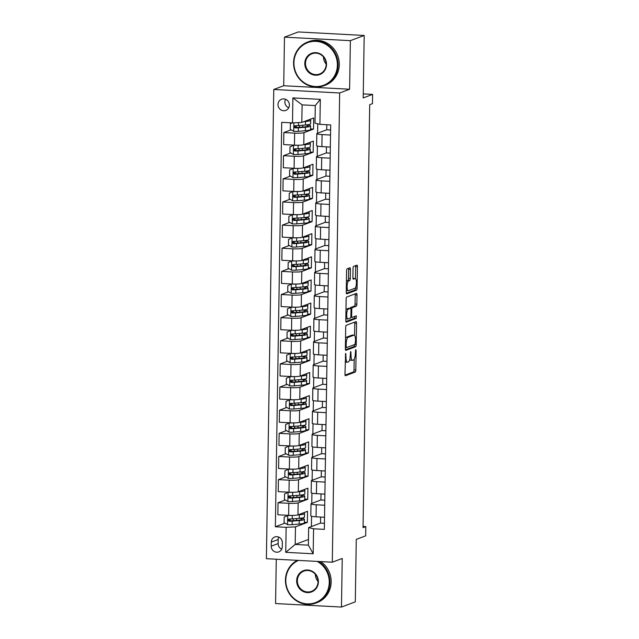 <?xml version="1.0" encoding="UTF-8"?>
<svg xmlns="http://www.w3.org/2000/svg" width="639" height="639" viewBox="0 0 639 639"><rect width="100%" height="100%" fill="white"/><g stroke="black" fill="none" stroke-linecap="round" stroke-linejoin="round"><path stroke-width="0.96" d="M345.667 353.391L344.964 374.111A1.829 0.535 93 0 0 345.411 375.732A1.829 0.535 93 0 0 345.475 375.724L355.244 372.05A1.829 0.535 93 0 0 355.811 370.029L356.115 350.723L355.755 349.597L355.316 353.503A5.855 1.709 93 0 1 353.487 359.973L352.672 360.276A5.855 1.709 93 0 1 352.456 360.316A5.855 1.709 93 0 1 351.035 355.116L350.707 351.49L350.268 355.404A5.855 1.709 93 0 1 348.447 361.874L347.632 362.177A5.855 1.709 93 0 1 347.408 362.209A5.855 1.709 93 0 1 345.987 357.017L345.667 353.391M277.989 104.524A5.967 5.663 -110.6 0 0 285.785 110.411A5.967 5.663 -110.6 0 0 289.387 105.131A5.967 5.663 -110.6 0 0 281.583 99.237A5.967 5.663 -110.6 0 0 277.989 104.524M285.545 99.293A5.967 5.663 -110.6 0 0 288.732 107.759M350.412 269.378A1.829 0.535 93 0 0 349.964 267.757A1.829 0.535 93 0 0 349.892 267.765L347.153 268.795A1.829 0.535 93 0 0 346.586 270.816L346.25 292.255A1.829 0.535 93 0 0 346.697 293.884A1.829 0.535 93 0 0 346.761 293.868L356.53 290.202A1.829 0.535 93 0 0 357.097 288.173L357.433 266.735A1.829 0.535 93 0 0 356.993 265.113A1.829 0.535 93 0 0 356.921 265.129L353.615 266.367A1.829 0.535 93 0 0 353.04 268.388L352.896 277.566A1.829 0.535 93 0 0 353.343 279.187A1.829 0.535 93 0 0 353.407 279.179L355.052 278.564A4.896 1.43 93 0 1 355.236 278.532A4.896 1.43 93 0 1 356.418 283.189A4.896 1.43 93 0 1 354.901 288.285L348.471 290.697A4.896 1.43 93 0 1 348.287 290.729A4.896 1.43 93 0 1 347.105 286.072A4.896 1.43 93 0 1 348.622 280.976L349.693 280.577A1.829 0.535 93 0 0 350.268 278.556L350.412 269.378L348.63 269.283A1.829 0.535 93 0 0 348.543 268.276M276.272 559.221L275.577 603.543L341.474 607.05L355.292 601.85L356.274 539.38L365.668 535.849L365.82 526.592L363.056 527.63L369.693 104.684L372.457 103.646L372.609 94.388L363.272 93.893M350.372 40.656L284.475 37.15L283.716 85.738L349.613 89.244L350.372 40.656L364.19 35.457L363.208 97.927L372.609 94.388M349.613 89.244L339.66 92.982L332.288 562.208L266.391 558.702L273.764 89.476L339.66 92.982M341.474 607.05L342.24 558.462L332.288 562.208M346.266 325.299A1.829 0.535 93 0 0 345.699 327.328L345.364 348.766A1.829 0.535 93 0 0 345.803 350.388A1.829 0.535 93 0 0 345.875 350.372L355.643 346.705A1.829 0.535 93 0 0 356.211 344.685L356.546 323.246A1.829 0.535 93 0 0 356.099 321.617A1.829 0.535 93 0 0 356.035 321.633L346.266 325.299M345.803 320.514L346.138 299.068A1.829 0.535 93 0 1 346.713 297.047L356.474 293.381A1.829 0.535 93 0 1 356.546 293.365A1.829 0.535 93 0 1 356.993 294.986L356.85 304.164A1.829 0.535 93 0 1 356.274 306.185L352.313 307.678A1.829 0.535 93 0 0 351.746 309.699L351.65 315.786A1.829 0.535 93 0 0 352.097 317.407A1.829 0.535 93 0 0 352.161 317.399L356.33 315.834L356.243 318.39L346.322 322.12A1.829 0.535 93 0 1 346.25 322.136A1.829 0.535 93 0 1 345.803 320.514M284.475 37.15L298.293 31.95L364.19 35.457M282.27 546.76L282.334 542.687A5.783 5.487 -110.6 0 0 274.778 536.984A5.783 5.487 -110.6 0 0 271.287 542.104L271.224 546.177A5.783 5.487 -110.6 0 0 278.78 551.88A5.783 5.487 -110.6 0 0 282.27 546.76M308.469 539.468L295.194 544.46L308.373 545.163L308.653 527.582L313.565 528.788L324.34 529.364L330.69 124.924L319.915 124.349L315.003 123.143L315.283 105.555L302.103 104.86L301.824 122.44L313.709 117.967L313.533 129.078L310.554 128.918M313.565 528.788L313.174 553.781L285.745 552.32L286.136 527.327L295.474 526.879L307.359 522.406L307.527 511.304L297.966 514.898A7.46 0.903 0.9 0 1 288.636 515.354L277.861 514.778L278.045 502.749L288.82 503.316A7.46 0.903 0.9 0 0 298.157 502.869L307.718 499.267L307.894 488.164L298.333 491.758A7.46 0.903 0.9 0 1 288.996 492.214L278.221 491.639L278.412 479.609L289.187 480.185A7.46 0.903 0.9 0 0 298.525 479.729L308.086 476.135L308.254 465.024L298.693 468.627A7.46 0.903 0.9 0 1 289.363 469.074L278.588 468.507L278.772 456.47L289.547 457.045A7.46 0.903 0.9 0 0 298.884 456.589L308.445 452.995L308.621 441.892L299.06 445.487A7.46 0.903 0.9 0 1 289.723 445.942L278.947 445.367L279.139 433.338L289.914 433.905A7.46 0.903 0.9 0 0 299.252 433.458L308.813 429.855L308.98 418.753L299.419 422.347A7.46 0.903 0.9 0 1 290.09 422.802L279.315 422.227L279.499 410.198L290.274 410.773A7.46 0.903 0.9 0 0 299.611 410.318L309.172 406.723L309.348 395.613L299.787 399.215A7.46 0.903 0.9 0 1 290.449 399.663L279.674 399.095L279.866 387.058L290.641 387.633A7.46 0.903 0.9 0 0 299.979 387.178L309.54 383.584L309.707 372.481L300.146 376.075A7.46 0.903 0.9 0 1 290.817 376.531L280.042 375.956L280.225 363.926L291.001 364.494A7.46 0.903 0.9 0 0 300.338 364.046L309.899 360.444L310.075 349.341L300.514 352.936A7.46 0.903 0.9 0 1 291.176 353.391L280.401 352.816L280.593 340.787L291.368 341.362A7.46 0.903 0.9 0 0 300.705 340.906L310.266 337.312L310.434 326.202L300.873 329.804A7.46 0.903 0.9 0 1 291.544 330.251L280.769 329.684L280.952 317.647L291.727 318.222A7.46 0.903 0.9 0 0 301.065 317.767L310.626 314.172L310.802 303.07L301.241 306.664A7.46 0.903 0.9 0 1 291.903 307.119L281.128 306.544L281.32 294.515L292.095 295.082A7.46 0.903 0.9 0 0 301.432 294.635L310.993 291.033L311.161 279.93L301.6 283.524A7.46 0.903 0.9 0 1 292.271 283.98L281.495 283.404L281.679 271.375L292.454 271.95A7.46 0.903 0.9 0 0 301.792 271.495L311.353 267.901L311.528 256.79L301.967 260.392A7.46 0.903 0.9 0 1 292.63 260.84L281.855 260.273L282.047 248.236L292.822 248.811A7.46 0.903 0.9 0 0 302.159 248.355L311.72 244.761L311.888 233.658L302.327 237.253A7.46 0.903 0.9 0 1 292.997 237.708L282.222 237.133L282.406 225.104L293.181 225.671A7.46 0.903 0.9 0 0 302.519 225.224L312.08 221.621L312.255 210.519L302.694 214.113A7.46 0.903 0.9 0 1 293.357 214.568L282.582 213.993L282.773 201.964L293.549 202.539A7.46 0.903 0.9 0 0 302.886 202.084L312.447 198.489L312.615 187.379L303.054 190.981A7.46 0.903 0.9 0 1 293.724 191.428L282.949 190.861L283.133 178.824L293.908 179.399A7.46 0.903 0.9 0 0 303.245 178.944L312.806 175.35L312.982 164.247L303.421 167.841A7.46 0.903 0.9 0 1 294.084 168.297L283.309 167.722L283.5 155.692L294.275 156.259A7.46 0.903 0.9 0 0 303.613 155.812L313.174 152.21L313.342 141.107L303.781 144.702A7.46 0.903 0.9 0 1 294.451 145.157L283.676 144.582L283.86 132.553L294.635 133.128A7.46 0.903 0.9 0 0 303.972 132.672L313.533 129.078M284.946 523.157L275.361 526.76L286.136 527.327M275.361 526.76L281.719 122.321L292.494 122.896L292.886 97.903L320.315 99.364L319.915 124.349M283.716 85.738L273.764 89.476M365.82 526.592L363.072 526.448M295.474 526.879L295.194 544.46L285.745 552.32M317.735 123.814L317.591 133.208M317.391 146.083L317.224 156.347M317.024 169.215L316.864 179.487M316.664 192.355L316.497 202.619M316.297 215.495L316.137 225.759M315.938 238.627L315.77 248.898M315.57 261.766L315.41 272.03M315.211 284.906L315.043 295.17M314.843 308.038L314.684 318.31M314.484 331.178L314.316 341.442M314.116 354.318L313.957 364.581M313.757 377.449L313.589 387.721M313.39 400.589L313.23 410.853M313.03 423.729L312.862 433.993M312.663 446.861L312.503 457.133M312.303 470L312.136 480.264M311.936 493.14L311.776 503.404M311.576 516.272L311.409 526.544M324.436 523.317L320.538 523.109L308.653 527.582M320.538 523.109L320.626 517.055M324.796 500.177L320.898 499.97L311.337 503.572A7.46 0.903 0.9 0 0 311.001 503.828A7.46 0.903 0.9 0 0 316.249 504.778L324.716 505.233M320.898 499.97L320.994 493.915M325.163 477.045L321.265 476.838L311.704 480.432A7.46 0.903 0.9 0 0 311.369 480.696A7.46 0.903 0.9 0 0 316.617 481.638L325.083 482.094M321.265 476.838L321.353 470.775M325.523 453.906L321.625 453.698L312.064 457.292A7.46 0.903 0.9 0 0 311.728 457.556A7.46 0.903 0.9 0 0 316.976 458.506L325.451 458.954M321.625 453.698L321.721 447.643M325.89 430.766L321.992 430.558L312.431 434.161A7.46 0.903 0.9 0 0 312.096 434.416A7.46 0.903 0.9 0 0 317.343 435.367L325.81 435.822M321.992 430.558L322.088 424.504M326.249 407.634L322.352 407.426L312.791 411.021A7.46 0.903 0.9 0 0 312.455 411.284A7.46 0.903 0.9 0 0 317.703 412.227L326.178 412.682M322.352 407.426L322.447 401.364M326.617 384.494L322.719 384.287L313.158 387.881A7.46 0.903 0.9 0 0 312.822 388.145A7.46 0.903 0.9 0 0 318.07 389.095L326.537 389.542M322.719 384.287L322.815 378.232M326.976 361.354L323.078 361.147L313.517 364.749A7.46 0.903 0.9 0 0 313.182 365.005A7.46 0.903 0.9 0 0 318.43 365.955L326.904 366.411M323.078 361.147L323.174 355.092M327.344 338.223L323.446 338.015L313.885 341.609A7.46 0.903 0.9 0 0 313.549 341.873A7.46 0.903 0.9 0 0 318.797 342.816L327.264 343.271M323.446 338.015L323.542 331.953M327.703 315.083L323.805 314.875L314.244 318.47A7.46 0.903 0.9 0 0 313.909 318.733A7.46 0.903 0.9 0 0 319.157 319.684L327.631 320.131M323.805 314.875L323.901 308.821M328.071 291.943L324.173 291.735L314.612 295.338A7.46 0.903 0.9 0 0 314.276 295.593A7.46 0.903 0.9 0 0 319.524 296.544L327.991 296.999M324.173 291.735L324.269 285.681M328.43 268.811L324.532 268.604L314.971 272.198A7.46 0.903 0.9 0 0 314.636 272.462A7.46 0.903 0.9 0 0 319.883 273.404L328.358 273.859M324.532 268.604L324.628 262.541M328.797 245.672L324.9 245.464L315.339 249.058A7.46 0.903 0.9 0 0 315.003 249.322A7.46 0.903 0.9 0 0 320.251 250.272L328.718 250.72M324.9 245.464L324.995 239.409M329.157 222.532L325.259 222.324L315.698 225.926A7.46 0.903 0.9 0 0 315.362 226.182A7.46 0.903 0.9 0 0 320.61 227.133L329.085 227.588M325.259 222.324L325.355 216.27M329.524 199.4L325.626 199.192L316.065 202.787A7.46 0.903 0.9 0 0 315.73 203.05A7.46 0.903 0.9 0 0 320.978 203.993L329.444 204.448M325.626 199.192L325.722 193.13M329.884 176.26L325.986 176.052L316.425 179.647A7.46 0.903 0.9 0 0 316.089 179.91A7.46 0.903 0.9 0 0 321.337 180.861L329.812 181.308M325.986 176.052L326.082 169.998M330.251 153.12L326.353 152.913L316.792 156.515A7.46 0.903 0.9 0 0 316.457 156.771A7.46 0.903 0.9 0 0 321.705 157.721L330.171 158.176M326.353 152.913L326.449 146.858M330.619 129.989L326.713 129.781L317.152 133.375A7.46 0.903 0.9 0 0 316.816 133.639A7.46 0.903 0.9 0 0 322.064 134.581L330.539 135.037M326.713 129.781L326.793 124.717M307.359 522.406L304.38 522.247M291.408 497.717L291.408 497.725A6.805 0.831 -179.1 0 1 290.457 497.286L290.481 495.88M285.306 500.017L278.045 502.749M291.775 474.585L291.767 474.585A6.805 0.831 -179.1 0 1 290.817 474.146L290.841 472.74M285.673 476.878L278.412 479.609M292.135 451.446L292.135 451.446A6.805 0.831 -179.1 0 1 291.184 451.006L291.208 449.6M286.032 453.746L278.772 456.47M292.502 428.306L292.494 428.314A6.805 0.831 -179.1 0 1 291.544 427.874L291.568 426.469M286.4 430.606L279.139 433.338M292.862 405.174L292.862 405.174A6.805 0.831 -179.1 0 1 291.911 404.735L291.935 403.329M286.759 407.466L279.499 410.198M293.229 382.034L293.221 382.034A6.805 0.831 -179.1 0 1 292.271 381.595L292.295 380.189M287.127 384.335L279.866 387.058M293.589 358.894L293.589 358.902A6.805 0.831 -179.1 0 1 292.638 358.463L292.662 357.057M287.486 361.195L280.225 363.926M293.956 335.763L293.948 335.763A6.805 0.831 -179.1 0 1 292.997 335.323L293.021 333.917M287.854 338.055L280.593 340.787M294.315 312.623L294.315 312.623A6.805 0.831 -179.1 0 1 293.365 312.183L293.389 310.778M288.213 314.923L280.952 317.647M288.58 291.783L281.32 294.515M295.042 266.351L295.042 266.351A6.805 0.831 -179.1 0 1 294.092 265.912L294.116 264.506M288.94 268.644L281.679 271.375M295.41 243.211L295.402 243.211A6.805 0.831 -179.1 0 1 294.451 242.772L294.475 241.366M289.307 245.512L282.047 248.236M295.769 220.072L295.769 220.08A6.805 0.831 -179.1 0 1 294.819 219.64L294.843 218.234M289.667 222.372L282.406 225.104M296.137 196.94L296.129 196.94A6.805 0.831 -179.1 0 1 295.178 196.5L295.202 195.095M290.034 199.232L282.773 201.964M296.496 173.8L296.496 173.8A6.805 0.831 -179.1 0 1 295.545 173.361L295.569 171.955M290.394 176.1L283.133 178.824M296.863 150.66L296.855 150.668A6.805 0.831 -179.1 0 1 295.905 150.229L295.929 148.823M290.761 152.961L283.5 155.692M297.223 127.528L297.223 127.528A6.805 0.831 -179.1 0 1 296.272 127.089L296.296 125.683M291.12 129.821L283.86 132.553M311.001 503.828L310.81 515.865A7.46 0.903 0.9 0 0 316.057 516.807L324.532 517.263M307.718 499.267L304.739 499.115M311.369 480.696L311.177 492.725A7.46 0.903 0.9 0 0 316.425 493.675L324.892 494.123M311.728 457.556L311.536 469.585A7.46 0.903 0.9 0 0 316.792 470.536L325.259 470.983M308.086 476.135L305.107 475.975M312.096 434.416L311.904 446.453A7.46 0.903 0.9 0 0 317.152 447.396L325.618 447.851M308.445 452.995L305.466 452.835M312.455 411.284L312.263 423.314A7.46 0.903 0.9 0 0 317.519 424.264L325.986 424.711M308.813 429.855L305.833 429.704M312.822 388.145L312.631 400.174A7.46 0.903 0.9 0 0 317.879 401.124L326.345 401.572M309.172 406.723L306.193 406.564M313.182 365.005L312.99 377.042A7.46 0.903 0.9 0 0 318.246 377.984L326.713 378.44M309.54 383.584L306.56 383.424M313.549 341.873L313.358 353.902A7.46 0.903 0.9 0 0 318.605 354.853L327.072 355.3M309.899 360.444L306.92 360.292M313.909 318.733L313.717 330.762A7.46 0.903 0.9 0 0 318.973 331.713L327.44 332.16M310.266 337.312L307.287 337.152M314.276 295.593L314.084 307.631A7.46 0.903 0.9 0 0 319.332 308.573L327.799 309.028M310.626 314.172L307.647 314.013M314.636 272.462L314.444 284.491A7.46 0.903 0.9 0 0 319.7 285.441L328.166 285.889M310.993 291.033L308.014 290.881M315.003 249.322L314.811 261.351A7.46 0.903 0.9 0 0 320.059 262.302L328.526 262.749M311.353 267.901L308.373 267.741M315.362 226.182L315.171 238.219A7.46 0.903 0.9 0 0 320.427 239.162L328.893 239.617M311.72 244.761L308.741 244.601M315.73 203.05L315.538 215.079A7.46 0.903 0.9 0 0 320.786 216.03L329.253 216.477M312.08 221.621L309.1 221.469M316.089 179.91L315.898 191.94A7.46 0.903 0.9 0 0 321.153 192.89L329.62 193.337M312.447 198.489L309.468 198.33M316.457 156.771L316.265 168.808A7.46 0.903 0.9 0 0 321.513 169.75L329.98 170.206M312.806 175.35L309.827 175.19M316.816 133.639L316.624 145.668A7.46 0.903 0.9 0 0 321.88 146.619L330.347 147.066M313.174 152.21L310.195 152.058M301.824 122.44L292.494 122.896M308.373 545.163L313.174 553.781M292.886 97.903L302.103 104.86M320.315 99.364L315.283 105.555M278.756 537.095A5.783 5.487 -110.6 0 0 278.197 539.5L278.133 543.573A5.783 5.487 -110.6 0 0 281.703 549.173M345.156 361.85A5.855 1.709 93 0 0 345.627 362.121L347.408 362.209M349.813 359.27A5.855 1.709 93 0 0 350.675 360.22L352.456 360.316M345.044 375.117L353.463 371.954A1.829 0.535 93 0 0 354.03 369.933L354.198 359.214M354.573 335.403L354.765 323.15A1.829 0.535 93 0 0 354.685 322.136M345.443 349.773L353.862 346.61A1.829 0.535 93 0 0 354.429 344.629M346.154 346.482L346.514 347.608L355.084 344.381L355.524 340.331A5.855 1.709 93 0 0 354.102 335.14A5.855 1.709 93 0 0 353.878 335.171L348.023 337.376A5.855 1.709 93 0 0 346.194 343.846L346.154 346.482L345.395 346.442M354.102 335.14L352.321 335.044A5.855 1.709 93 0 0 352.097 335.076L353.878 335.171M345.531 338.047A5.855 1.709 93 0 1 346.242 337.28L352.097 335.076M350.124 308.333A1.829 0.535 93 0 1 350.531 307.583L354.493 306.089A1.829 0.535 93 0 0 355.068 304.068L355.212 294.898A1.829 0.535 93 0 0 355.124 293.884M345.891 321.521L354.461 318.294L354.845 316.385M348.207 309.22A4.896 1.43 93 0 0 346.689 314.316A4.896 1.43 93 0 0 347.872 318.973A4.896 1.43 93 0 0 348.055 318.941L350.316 318.086A1.829 0.535 93 0 0 350.891 316.065L350.987 309.979A1.829 0.535 93 0 0 350.539 308.357A1.829 0.535 93 0 0 350.468 308.373L348.207 309.22L346.426 309.124A4.896 1.43 93 0 0 345.979 309.532M345.835 318.781A4.896 1.43 93 0 0 346.09 318.877L347.872 318.973M348.83 308.286A1.829 0.535 93 0 0 348.758 308.262A1.829 0.535 93 0 0 348.694 308.278L350.468 308.373M346.426 309.124L348.694 308.278M346.418 281.248A4.896 1.43 93 0 1 346.841 280.888L347.912 280.481A1.829 0.535 93 0 0 348.487 278.46L348.63 269.283M346.274 290.553A4.896 1.43 93 0 0 346.506 290.633L348.287 290.729M355.236 278.532L353.455 278.436A4.896 1.43 93 0 0 353.271 278.468L355.052 278.564M355.468 278.612L355.651 266.647A1.829 0.535 93 0 0 355.572 265.632M346.33 293.269L354.749 290.106A1.829 0.535 93 0 0 355.316 288.085L355.316 287.917M288.101 515.322L284.179 517.111L284.091 522.662L287.63 524.707A4.944 0.599 0.9 0 0 292.143 524.659L299.18 524.068A14.266 1.733 0.9 0 0 304.372 522.814L304.428 519.291A14.266 1.733 0.9 0 0 301.129 518.133M291.049 520.857A6.805 0.831 -179.1 0 1 290.09 520.418L290.114 519.012M287.774 515.449A4.944 0.599 0.9 0 0 291.911 515.433M297.87 514.93L299.324 514.81A14.266 1.733 0.9 0 0 304.515 513.556A14.266 1.733 0.9 0 0 303.389 512.861M299.292 514.403A11.845 1.438 0.9 0 0 302.087 513.516A11.845 1.438 0.9 0 0 302.031 513.373M304.515 513.556L304.46 517.071A14.266 1.733 -179.1 0 1 299.268 518.325L292.239 518.924A4.944 0.599 -179.1 0 1 289.124 519.012C287.646 519.715 287.638 520.45 289.084 521.232A4.944 0.599 0.9 0 0 292.199 521.144L299.236 520.545A14.266 1.733 0.9 0 0 304.428 519.291M299.411 518.317A11.845 1.438 -179.1 0 1 301.999 519.251A11.845 1.438 -179.1 0 1 297.694 520.298L289.882 520.929L288.7 519.691M289.124 519.012L288.676 519.084M288.469 492.19L284.547 493.971L284.459 499.522L287.989 501.567A4.944 0.599 0.9 0 0 292.51 501.519L299.539 500.928A14.266 1.733 0.9 0 0 304.731 499.674L304.787 496.16A14.266 1.733 0.9 0 0 301.496 494.993M288.133 492.31A4.944 0.599 0.9 0 0 292.279 492.294M298.237 491.798L299.683 491.671A14.266 1.733 0.9 0 0 304.875 490.417A14.266 1.733 0.9 0 0 303.757 489.722M299.659 491.263A11.845 1.438 0.9 0 0 302.455 490.377A11.845 1.438 0.9 0 0 302.399 490.233M304.875 490.417L304.827 493.931A14.266 1.733 -179.1 0 1 299.627 495.193L292.598 495.784A4.944 0.599 -179.1 0 1 289.483 495.872C288.013 496.575 287.997 497.318 289.451 498.093A4.944 0.599 0.9 0 0 292.566 498.005L299.595 497.414A14.266 1.733 0.9 0 0 304.787 496.16M299.771 495.177A11.845 1.438 -179.1 0 1 302.367 496.12A11.845 1.438 -179.1 0 1 298.054 497.158L290.242 497.797L289.068 496.559M289.483 495.872L289.036 495.952M288.828 469.05L284.906 470.839L284.818 476.39L288.357 478.427A4.944 0.599 0.9 0 0 292.87 478.387L299.907 477.788A14.266 1.733 0.9 0 0 305.099 476.534L305.154 473.02A14.266 1.733 0.9 0 0 301.856 471.854M288.501 469.178A4.944 0.599 0.9 0 0 292.638 469.162M298.597 468.659L300.05 468.539A14.266 1.733 0.9 0 0 305.242 467.285A14.266 1.733 0.9 0 0 304.116 466.582M300.018 468.123A11.845 1.438 0.9 0 0 302.814 467.245A11.845 1.438 0.9 0 0 302.758 467.093M305.242 467.285L305.186 470.799A14.266 1.733 -179.1 0 1 299.995 472.053L292.966 472.644A4.944 0.599 -179.1 0 1 289.85 472.74C288.373 473.435 288.365 474.178 289.81 474.961A4.944 0.599 0.9 0 0 292.926 474.865L299.963 474.274A14.266 1.733 0.9 0 0 305.154 473.02M300.138 472.037A11.845 1.438 -179.1 0 1 302.726 472.98A11.845 1.438 -179.1 0 1 298.421 474.018L290.609 474.657L289.427 473.419M289.85 472.74L289.403 472.812M289.195 445.91L285.274 447.699L285.186 453.251L288.716 455.295A4.944 0.599 0.9 0 0 293.237 455.248L300.266 454.656A14.266 1.733 0.9 0 0 305.458 453.402L305.514 449.88A14.266 1.733 0.9 0 0 302.223 448.722M288.86 446.038A4.944 0.599 0.9 0 0 293.005 446.022M298.964 445.519L300.41 445.399A14.266 1.733 0.9 0 0 305.61 444.145A14.266 1.733 0.9 0 0 304.483 443.45M300.386 444.992A11.845 1.438 0.9 0 0 303.182 444.105A11.845 1.438 0.9 0 0 303.126 443.961M305.61 444.145L305.554 447.659A14.266 1.733 -179.1 0 1 300.354 448.913L293.325 449.513A4.944 0.599 -179.1 0 1 290.21 449.6C288.74 450.303 288.724 451.038 290.178 451.821A4.944 0.599 0.9 0 0 293.293 451.733L300.322 451.134A14.266 1.733 0.9 0 0 305.514 449.88M300.506 448.905A11.845 1.438 -179.1 0 1 303.094 449.84A11.845 1.438 -179.1 0 1 298.78 450.886L290.969 451.517L289.794 450.279M290.21 449.6L289.763 449.672M289.555 422.778L285.633 424.56L285.545 430.111L289.084 432.156A4.944 0.599 0.9 0 0 293.597 432.108L300.634 431.517A14.266 1.733 0.9 0 0 305.825 430.263L305.881 426.748A14.266 1.733 0.9 0 0 302.582 425.582M289.227 422.898A4.944 0.599 0.9 0 0 293.365 422.882M299.324 422.387L300.777 422.259A14.266 1.733 0.9 0 0 305.969 421.005A14.266 1.733 0.9 0 0 304.843 420.31M300.745 421.852A11.845 1.438 0.9 0 0 303.549 420.965A11.845 1.438 0.9 0 0 303.485 420.821M305.969 421.005L305.913 424.52A14.266 1.733 -179.1 0 1 300.721 425.782L293.692 426.373A4.944 0.599 -179.1 0 1 290.577 426.461C289.1 427.164 289.092 427.906 290.537 428.681A4.944 0.599 0.9 0 0 293.652 428.593L300.689 428.002A14.266 1.733 0.9 0 0 305.881 426.748M300.865 425.766A11.845 1.438 -179.1 0 1 303.453 426.708A11.845 1.438 -179.1 0 1 299.148 427.747L291.336 428.386L290.154 427.148M290.577 426.461L290.13 426.54M298.509 560.411A22.756 21.582 -110.6 0 0 285.801 580.132A22.756 21.582 -110.6 0 0 307.175 603.871A22.756 21.582 -110.6 0 0 329.261 582.448A22.756 21.582 -110.6 0 0 317.192 561.401M318.669 561.481A23.316 22.109 69.4 0 1 329.964 582.417A23.316 22.109 69.4 0 1 315.906 603.048A23.316 22.109 69.4 0 1 285.433 580.044A23.316 22.109 69.4 0 1 297.367 560.347M296.664 580.715A11.374 10.791 69.4 0 1 307.71 570.004A11.374 10.791 69.4 0 1 318.398 581.873A11.374 10.791 69.4 0 1 307.351 592.585A11.374 10.791 69.4 0 1 296.664 580.715M318.03 581.778A10.815 10.264 -110.6 0 0 303.892 571.106A10.815 10.264 -110.6 0 0 297.367 580.683A10.815 10.264 -110.6 0 0 311.505 591.355A10.815 10.264 -110.6 0 0 318.03 581.778M320.754 561.593A23.316 22.109 69.4 0 1 331.178 581.953A23.316 22.109 69.4 0 1 317.12 602.593L315.906 603.048M318.03 581.434A10.815 10.264 69.4 0 1 315.331 574.261M293.932 62.79A22.756 21.582 -110.6 0 0 315.307 86.529A22.756 21.582 -110.6 0 0 337.384 65.098A22.756 21.582 -110.6 0 0 316.009 41.367A22.756 21.582 -110.6 0 0 293.932 62.79M338.087 65.066A23.316 22.109 69.4 0 1 324.029 85.706A23.316 22.109 69.4 0 1 293.565 62.702A23.316 22.109 69.4 0 1 307.615 42.062A23.316 22.109 69.4 0 1 338.087 65.066M304.795 63.365A11.374 10.791 69.4 0 1 315.834 52.654A11.374 10.791 69.4 0 1 326.521 64.523A11.374 10.791 69.4 0 1 315.482 75.234A11.374 10.791 69.4 0 1 304.795 63.365M326.154 64.435A10.815 10.264 -110.6 0 0 312.016 53.756A10.815 10.264 -110.6 0 0 305.498 63.333A10.815 10.264 -110.6 0 0 319.636 74.004A10.815 10.264 -110.6 0 0 326.154 64.435M307.615 42.062L308.829 41.607A23.316 22.109 69.4 0 1 339.301 64.611A23.316 22.109 69.4 0 1 325.251 85.243L324.029 85.706M326.154 64.092A10.815 10.264 69.4 0 1 323.454 56.919M289.922 399.639L286 401.428L285.913 406.979L289.443 409.016A4.944 0.599 0.9 0 0 293.964 408.976L300.993 408.377A14.266 1.733 0.9 0 0 306.185 407.123L306.241 403.608A14.266 1.733 0.9 0 0 302.95 402.442M289.587 399.766A4.944 0.599 0.9 0 0 293.732 399.75M299.691 399.247L301.137 399.127A14.266 1.733 0.9 0 0 306.337 397.873A14.266 1.733 0.9 0 0 305.21 397.17M301.113 398.712A11.845 1.438 0.9 0 0 303.908 397.833A11.845 1.438 0.9 0 0 303.852 397.682M306.337 397.873L306.281 401.388A14.266 1.733 -179.1 0 1 301.081 402.642L294.052 403.233A4.944 0.599 -179.1 0 1 290.937 403.329C289.467 404.024 289.451 404.767 290.905 405.549A4.944 0.599 0.9 0 0 294.02 405.453L301.049 404.862A14.266 1.733 0.9 0 0 306.241 403.608M301.233 402.626A11.845 1.438 -179.1 0 1 303.821 403.568A11.845 1.438 -179.1 0 1 299.507 404.607L291.696 405.246L290.521 404.008M290.937 403.329L290.489 403.401M290.29 376.499L286.36 378.288L286.272 383.839L289.81 385.884A4.944 0.599 0.9 0 0 294.323 385.836L301.36 385.245A14.266 1.733 0.9 0 0 306.552 383.991L306.608 380.469A14.266 1.733 0.9 0 0 303.309 379.31M289.954 376.627A4.944 0.599 0.9 0 0 294.092 376.611M300.05 376.107L301.504 375.988A14.266 1.733 0.9 0 0 306.696 374.734A14.266 1.733 0.9 0 0 305.57 374.039M301.472 375.58A11.845 1.438 0.9 0 0 304.276 374.694A11.845 1.438 0.9 0 0 304.212 374.55M306.696 374.734L306.64 378.248A14.266 1.733 -179.1 0 1 301.448 379.502L294.419 380.101A4.944 0.599 -179.1 0 1 291.304 380.189C289.826 380.892 289.818 381.627 291.264 382.41A4.944 0.599 0.9 0 0 294.379 382.322L301.416 381.723A14.266 1.733 0.9 0 0 306.608 380.469M301.592 379.494A11.845 1.438 -179.1 0 1 304.18 380.429A11.845 1.438 -179.1 0 1 299.875 381.475L292.063 382.106L290.881 380.868M291.304 380.189L290.857 380.261M290.649 353.367L286.727 355.148L286.639 360.7L290.17 362.744A4.944 0.599 0.9 0 0 294.691 362.696L301.72 362.105A14.266 1.733 0.9 0 0 306.912 360.851L306.968 357.337A14.266 1.733 0.9 0 0 303.677 356.171M290.314 353.487A4.944 0.599 0.9 0 0 294.459 353.471M300.418 352.976L301.864 352.848A14.266 1.733 0.9 0 0 307.063 351.594A14.266 1.733 0.9 0 0 305.937 350.899M301.84 352.44A11.845 1.438 0.9 0 0 304.635 351.554A11.845 1.438 0.9 0 0 304.579 351.41M307.063 351.594L307.008 355.108A14.266 1.733 -179.1 0 1 301.808 356.37L294.779 356.961A4.944 0.599 -179.1 0 1 291.664 357.049C290.194 357.752 290.178 358.495 291.632 359.27A4.944 0.599 0.9 0 0 294.747 359.182L301.776 358.591A14.266 1.733 0.9 0 0 306.968 357.337M301.959 356.354A11.845 1.438 -179.1 0 1 304.547 357.297A11.845 1.438 -179.1 0 1 300.234 358.335L292.422 358.974L291.248 357.736M291.664 357.049L291.216 357.129M291.017 330.227L287.087 332.016L286.999 337.568L290.537 339.605A4.944 0.599 0.9 0 0 295.05 339.565L302.087 338.966A14.266 1.733 0.9 0 0 307.279 337.712L307.335 334.197A14.266 1.733 0.9 0 0 304.036 333.031M290.681 330.355A4.944 0.599 0.9 0 0 294.819 330.339M300.777 329.836L302.231 329.716A14.266 1.733 0.9 0 0 307.423 328.462A14.266 1.733 0.9 0 0 306.297 327.759M302.199 329.301A11.845 1.438 0.9 0 0 305.003 328.422A11.845 1.438 0.9 0 0 304.939 328.27M307.423 328.462L307.367 331.976A14.266 1.733 -179.1 0 1 302.175 333.231L295.146 333.822A4.944 0.599 -179.1 0 1 292.031 333.917C290.553 334.612 290.545 335.355 291.991 336.138A4.944 0.599 0.9 0 0 295.106 336.042L302.143 335.451A14.266 1.733 0.9 0 0 307.335 334.197M302.319 333.215A11.845 1.438 -179.1 0 1 304.907 334.157A11.845 1.438 -179.1 0 1 300.602 335.195L292.79 335.834L291.608 334.596M292.031 333.917L291.584 333.989M291.376 307.087L287.454 308.877L287.366 314.428L290.897 316.473A4.944 0.599 0.9 0 0 295.418 316.425L302.447 315.834A14.266 1.733 0.9 0 0 307.639 314.58L307.694 311.057A14.266 1.733 0.9 0 0 304.404 309.899M291.041 307.215A4.944 0.599 0.9 0 0 295.186 307.199M301.145 306.696L302.59 306.576A14.266 1.733 0.9 0 0 307.79 305.322A14.266 1.733 0.9 0 0 306.664 304.627M302.567 306.169A11.845 1.438 0.9 0 0 305.362 305.282A11.845 1.438 0.9 0 0 305.306 305.138M307.79 305.322L307.734 308.837A14.266 1.733 -179.1 0 1 302.535 310.091L295.506 310.69A4.944 0.599 -179.1 0 1 292.39 310.778C290.921 311.481 290.905 312.215 292.358 312.998A4.944 0.599 0.9 0 0 295.474 312.91L302.503 312.311A14.266 1.733 0.9 0 0 307.694 311.057M302.686 310.083A11.845 1.438 -179.1 0 1 305.274 311.017A11.845 1.438 -179.1 0 1 300.961 312.064L293.149 312.695L291.975 311.457M292.39 310.778L291.943 310.85M291.743 283.956L287.814 285.737L287.726 291.288L291.264 293.333A4.944 0.599 0.9 0 0 295.777 293.285L302.814 292.694A14.266 1.733 0.9 0 0 308.006 291.44L308.062 287.925A14.266 1.733 0.9 0 0 304.763 286.759M294.683 289.491A6.805 0.831 -179.1 0 1 293.724 289.052L293.748 287.646M291.408 284.075A4.944 0.599 0.9 0 0 295.545 284.059M301.504 283.564L302.958 283.436A14.266 1.733 0.9 0 0 308.15 282.182A14.266 1.733 0.9 0 0 307.024 281.487M302.926 283.029A11.845 1.438 0.9 0 0 305.73 282.142A11.845 1.438 0.9 0 0 305.666 281.999M308.15 282.182L308.094 285.697A14.266 1.733 -179.1 0 1 302.902 286.959L295.873 287.55A4.944 0.599 -179.1 0 1 292.758 287.638C291.28 288.341 291.272 289.084 292.718 289.858A4.944 0.599 0.9 0 0 295.833 289.771L302.87 289.179A14.266 1.733 0.9 0 0 308.062 287.925M303.046 286.943A11.845 1.438 -179.1 0 1 305.634 287.885A11.845 1.438 -179.1 0 1 301.328 288.924L293.517 289.563L292.335 288.325M292.758 287.638L292.311 287.718M292.103 260.816L288.181 262.605L288.093 268.156L291.624 270.193A4.944 0.599 0.9 0 0 296.145 270.153L303.174 269.554A14.266 1.733 0.9 0 0 308.365 268.3L308.421 264.786A14.266 1.733 0.9 0 0 305.13 263.619M291.767 260.944A4.944 0.599 0.9 0 0 295.913 260.928M301.872 260.424L303.317 260.305A14.266 1.733 0.9 0 0 308.517 259.051A14.266 1.733 0.9 0 0 307.391 258.348M303.293 259.889A11.845 1.438 0.9 0 0 306.089 259.011A11.845 1.438 0.9 0 0 306.033 258.859M308.517 259.051L308.461 262.565A14.266 1.733 -179.1 0 1 303.261 263.819L296.232 264.41A4.944 0.599 -179.1 0 1 293.117 264.506C291.648 265.201 291.632 265.944 293.085 266.727A4.944 0.599 0.9 0 0 296.2 266.631L303.229 266.04A14.266 1.733 0.9 0 0 308.421 264.786M303.413 263.803A11.845 1.438 -179.1 0 1 306.001 264.746A11.845 1.438 -179.1 0 1 301.688 265.784L293.876 266.423L292.702 265.185M293.117 264.506L292.67 264.578M292.47 237.676L288.54 239.465L288.453 245.017L291.991 247.061A4.944 0.599 0.9 0 0 296.504 247.013L303.541 246.422A14.266 1.733 0.9 0 0 308.733 245.168L308.789 241.646A14.266 1.733 0.9 0 0 305.49 240.488M292.135 237.804A4.944 0.599 0.9 0 0 296.272 237.788M302.231 237.285L303.685 237.165A14.266 1.733 0.9 0 0 308.877 235.911A14.266 1.733 0.9 0 0 307.75 235.216M303.653 236.757A11.845 1.438 0.9 0 0 306.456 235.871A11.845 1.438 0.9 0 0 306.393 235.727M308.877 235.911L308.821 239.425A14.266 1.733 -179.1 0 1 303.629 240.679L296.6 241.278A4.944 0.599 -179.1 0 1 293.485 241.366C292.007 242.069 291.999 242.804 293.445 243.587A4.944 0.599 0.9 0 0 296.56 243.499L303.597 242.9A14.266 1.733 0.9 0 0 308.789 241.646M303.773 240.671A11.845 1.438 -179.1 0 1 306.361 241.606A11.845 1.438 -179.1 0 1 302.055 242.652L294.244 243.283L293.061 242.045M293.485 241.366L293.037 241.438M292.83 214.544L288.908 216.325L288.82 221.877L292.35 223.922A4.944 0.599 0.9 0 0 296.871 223.874L303.9 223.283A14.266 1.733 0.9 0 0 309.092 222.029L309.148 218.514A14.266 1.733 0.9 0 0 305.857 217.348M292.494 214.664A4.944 0.599 0.9 0 0 296.64 214.648M302.598 214.153L304.044 214.025A14.266 1.733 0.9 0 0 309.244 212.771A14.266 1.733 0.9 0 0 308.118 212.076M304.02 213.618A11.845 1.438 0.9 0 0 306.816 212.731A11.845 1.438 0.9 0 0 306.76 212.587M309.244 212.771L309.188 216.286A14.266 1.733 -179.1 0 1 303.996 217.548L296.959 218.139A4.944 0.599 -179.1 0 1 293.844 218.226C292.374 218.929 292.358 219.672 293.812 220.447A4.944 0.599 0.9 0 0 296.927 220.359L303.956 219.768A14.266 1.733 0.9 0 0 309.148 218.514M304.14 217.532A11.845 1.438 -179.1 0 1 306.728 218.474A11.845 1.438 -179.1 0 1 302.415 219.512L294.603 220.151L293.429 218.913M293.844 218.226L293.397 218.306M293.197 191.404L289.267 193.194L289.179 198.745L292.718 200.782A4.944 0.599 0.9 0 0 297.231 200.742L304.268 200.143A14.266 1.733 0.9 0 0 309.46 198.889L309.516 195.374A14.266 1.733 0.9 0 0 306.217 194.208M292.862 191.532A4.944 0.599 0.9 0 0 296.999 191.516M302.958 191.013L304.412 190.893A14.266 1.733 0.9 0 0 309.603 189.639A14.266 1.733 0.9 0 0 308.477 188.936M304.38 190.478A11.845 1.438 0.9 0 0 307.183 189.599A11.845 1.438 0.9 0 0 307.119 189.448M309.603 189.639L309.548 193.154A14.266 1.733 -179.1 0 1 304.356 194.408L297.327 194.999A4.944 0.599 -179.1 0 1 294.212 195.095C292.734 195.79 292.726 196.532 294.172 197.315A4.944 0.599 0.9 0 0 297.287 197.219L304.324 196.628A14.266 1.733 0.9 0 0 309.516 195.374M304.499 194.392A11.845 1.438 -179.1 0 1 307.087 195.334A11.845 1.438 -179.1 0 1 302.782 196.373L294.97 197.012L293.788 195.774M294.212 195.095L293.764 195.167M293.557 168.265L289.635 170.054L289.547 175.605L293.077 177.65A4.944 0.599 0.9 0 0 297.598 177.602L304.627 177.011A14.266 1.733 0.9 0 0 309.819 175.757L309.875 172.234A14.266 1.733 0.9 0 0 306.584 171.076M293.221 168.392A4.944 0.599 0.9 0 0 297.367 168.376M303.325 167.873L304.771 167.753A14.266 1.733 0.9 0 0 309.971 166.499A14.266 1.733 0.9 0 0 308.845 165.805M304.747 167.346A11.845 1.438 0.9 0 0 307.543 166.459A11.845 1.438 0.9 0 0 307.487 166.316M309.971 166.499L309.915 170.014A14.266 1.733 -179.1 0 1 304.723 171.268L297.686 171.867A4.944 0.599 -179.1 0 1 294.571 171.955C293.101 172.658 293.085 173.393 294.539 174.175A4.944 0.599 0.9 0 0 297.654 174.088L304.683 173.488A14.266 1.733 0.9 0 0 309.875 172.234M304.867 171.26A11.845 1.438 -179.1 0 1 307.455 172.195A11.845 1.438 -179.1 0 1 303.142 173.241L295.33 173.872L294.156 172.634M294.571 171.955L294.124 172.027M293.924 145.133L289.994 146.914L289.906 152.465L293.445 154.51A4.944 0.599 0.9 0 0 297.958 154.462L304.995 153.871A14.266 1.733 0.9 0 0 310.187 152.617L310.242 149.103A14.266 1.733 0.9 0 0 306.944 147.936M293.589 145.253A4.944 0.599 0.9 0 0 297.726 145.237M303.685 144.741L305.138 144.614A14.266 1.733 0.9 0 0 310.33 143.36A14.266 1.733 0.9 0 0 309.204 142.665M305.107 144.206A11.845 1.438 0.9 0 0 307.91 143.32A11.845 1.438 0.9 0 0 307.846 143.176M310.33 143.36L310.274 146.874A14.266 1.733 -179.1 0 1 305.083 148.136L298.054 148.727A4.944 0.599 -179.1 0 1 294.938 148.815C293.461 149.518 293.453 150.261 294.898 151.036A4.944 0.599 0.9 0 0 298.014 150.948L305.051 150.357A14.266 1.733 0.9 0 0 310.242 149.103M305.226 148.12A11.845 1.438 -179.1 0 1 307.814 149.063A11.845 1.438 -179.1 0 1 303.509 150.101L295.697 150.74L294.515 149.502M294.938 148.815L294.491 148.895M292.295 122.88L290.362 123.782L290.274 129.334L293.804 131.37A4.944 0.599 0.9 0 0 298.325 131.33L305.354 130.731A14.266 1.733 0.9 0 0 310.546 129.477L310.602 125.963A14.266 1.733 0.9 0 0 307.311 124.797M304.06 121.602L305.498 121.482A14.266 1.733 0.9 0 0 310.698 120.228A14.266 1.733 0.9 0 0 309.572 119.525M305.474 121.067A11.845 1.438 0.9 0 0 308.27 120.188A11.845 1.438 0.9 0 0 308.214 120.036M310.698 120.228L310.642 123.742A14.266 1.733 -179.1 0 1 305.45 124.996L298.413 125.587A4.944 0.599 -179.1 0 1 295.298 125.683C293.828 126.378 293.812 127.121 295.266 127.904A4.944 0.599 0.9 0 0 298.381 127.808L305.41 127.217A14.266 1.733 0.9 0 0 310.602 125.963M305.594 124.98A11.845 1.438 -179.1 0 1 308.182 125.923A11.845 1.438 -179.1 0 1 303.868 126.961L296.057 127.6L294.883 126.362M295.298 125.683L294.851 125.755M303.972 132.672L303.781 144.702M303.613 155.812L303.421 167.841M303.245 178.944L303.054 190.981M302.886 202.084L302.694 214.113M302.519 225.224L302.327 237.253M302.159 248.355L301.967 260.392M301.792 271.495L301.6 283.524M301.432 294.635L301.241 306.664M301.065 317.767L300.873 329.804M300.705 340.906L300.514 352.936M300.338 364.046L300.146 376.075M299.979 387.178L299.787 399.215M299.611 410.318L299.419 422.347M299.252 433.458L299.06 445.487M298.884 456.589L298.693 468.627M298.525 479.729L298.333 491.758M298.157 502.869L297.966 514.898M316.249 504.778L316.057 516.807M288.82 503.316L288.636 515.354M289.187 480.185L288.996 492.214M316.617 481.638L316.425 493.675M289.547 457.045L289.363 469.074M316.976 458.506L316.792 470.536M289.914 433.905L289.723 445.942M317.343 435.367L317.152 447.396M290.274 410.773L290.09 422.802M317.703 412.227L317.519 424.264M290.641 387.633L290.449 399.663M318.07 389.095L317.879 401.124M291.001 364.494L290.817 376.531M318.43 365.955L318.246 377.984M291.368 341.362L291.176 353.391M318.797 342.816L318.605 354.853M291.727 318.222L291.544 330.251M319.157 319.684L318.973 331.713M292.095 295.082L291.903 307.119M319.524 296.544L319.332 308.573M292.454 271.95L292.271 283.98M319.883 273.404L319.7 285.441M292.822 248.811L292.63 260.84M320.251 250.272L320.059 262.302M293.181 225.671L292.997 237.708M320.61 227.133L320.427 239.162M293.549 202.539L293.357 214.568M320.978 203.993L320.786 216.03M293.908 179.399L293.724 191.428M321.337 180.861L321.153 192.89M294.275 156.259L294.084 168.297M321.705 157.721L321.513 169.75M294.635 133.128L294.451 145.157M322.064 134.581L321.88 146.619M278.133 543.573L271.224 546.177M278.197 539.5L271.287 542.104M345.228 356.977L345.987 357.017M350.332 352.584L351.067 352.616M350.276 355.076L351.035 355.116M355.372 350.683L356.115 350.723M354.03 369.933L355.811 370.029M353.463 371.954L355.244 372.05M345.284 354.477L346.026 354.517M354.765 323.15L356.546 323.246M354.525 344.589L356.211 344.685M353.862 346.61L355.643 346.705M345.379 347.544L346.418 347.6M346.242 337.28L348.023 337.376M345.435 343.806L346.194 343.846M355.212 294.898L356.993 294.986M355.068 304.068L356.85 304.164M354.493 306.089L356.274 306.185M350.531 307.583L352.313 307.678M350.979 309.659L351.746 309.699M350.891 315.746L351.65 315.786M350.739 317.319L352.025 317.391M354.461 318.294L356.243 318.39M348.487 278.46L350.268 278.556M347.912 280.481L349.693 280.577M346.841 280.888L348.622 280.976M355.651 266.647L357.433 266.735M355.316 288.085L357.097 288.173M354.749 290.106L356.53 290.202M287.686 515.489L287.534 524.651M299.236 520.545L299.18 524.068M296.536 520.394L296.568 518.556M293.221 520.673L293.245 518.836M299.324 514.81L299.268 518.325M292.199 521.144L292.143 524.659M292.287 515.433L292.239 518.924M289.882 520.929L289.084 521.232M288.045 492.349L287.901 501.519M299.595 497.414L299.539 500.928M296.903 497.254L296.927 495.417M293.581 497.541L293.613 495.696M299.683 491.671L299.627 495.193M292.566 498.005L292.51 501.519M292.654 492.294L292.598 495.784M290.242 497.797L289.451 498.093M288.413 469.218L288.261 478.379M299.963 474.274L299.907 477.788M297.263 474.122L297.295 472.277M293.948 474.402L293.972 472.564M300.05 468.539L299.995 472.053M292.926 474.865L292.87 478.387M293.013 469.154L292.966 472.644M290.609 474.657L289.81 474.961M288.772 446.078L288.628 455.24M300.322 451.134L300.266 454.656M297.63 450.982L297.654 449.145M294.307 451.262L294.339 449.425M300.41 445.399L300.354 448.913M293.293 451.733L293.237 455.248M293.381 446.022L293.325 449.513M290.969 451.517L290.178 451.821M289.14 422.938L288.996 432.108M300.689 428.002L300.634 431.517M297.99 427.842L298.022 426.005M294.675 428.13L294.699 426.285M300.777 422.259L300.721 425.782M293.652 428.593L293.597 432.108M293.74 422.882L293.692 426.373M291.336 428.386L290.537 428.681M289.499 399.806L289.355 408.968M301.049 404.862L300.993 408.377M298.357 404.711L298.381 402.866M295.034 404.99L295.066 403.153M301.137 399.127L301.081 402.642M294.02 405.453L293.964 408.976M294.108 399.742L294.052 403.233M291.696 405.246L290.905 405.549M289.866 376.667L289.723 385.828M301.416 381.723L301.36 385.245M298.717 381.571L298.748 379.734M295.402 381.85L295.426 380.013M301.504 375.988L301.448 379.502M294.379 382.322L294.323 385.836M294.467 376.611L294.419 380.101M292.063 382.106L291.264 382.41M290.226 353.527L290.082 362.696M301.776 358.591L301.72 362.105M299.084 358.431L299.108 356.594M295.761 358.719L295.793 356.874M301.864 352.848L301.808 356.37M294.747 359.182L294.691 362.696M294.835 353.471L294.779 356.961M292.422 358.974L291.632 359.27M290.593 330.395L290.449 339.557M302.143 335.451L302.087 338.966M299.443 335.299L299.475 333.454M296.129 335.579L296.153 333.742M302.231 329.716L302.175 333.231M295.106 336.042L295.05 339.565M295.194 330.331L295.146 333.822M292.79 335.834L291.991 336.138M290.953 307.255L290.809 316.417M302.503 312.311L302.447 315.834M299.811 312.159L299.835 310.322M296.488 312.439L296.52 310.602M302.59 306.576L302.535 310.091M295.474 312.91L295.418 316.425M295.561 307.199L295.506 310.69M293.149 312.695L292.358 312.998M291.32 284.115L291.176 293.285M302.87 289.179L302.814 292.694M300.17 289.02L300.202 287.183M296.855 289.307L296.879 287.462M302.958 283.436L302.902 286.959M295.833 289.771L295.777 293.285M295.921 284.059L295.873 287.55M293.517 289.563L292.718 289.858M291.68 260.984L291.536 270.145M303.229 266.04L303.174 269.554M300.538 265.888L300.562 264.043M297.215 266.167L297.247 264.33M303.317 260.305L303.261 263.819M296.2 266.631L296.145 270.153M296.288 260.92L296.232 264.41M293.876 266.423L293.085 266.727M292.047 237.844L291.903 247.005M303.597 242.9L303.541 246.422M300.897 242.748L300.929 240.911M297.582 243.028L297.606 241.191M303.685 237.165L303.629 240.679M296.56 243.499L296.504 247.013M296.648 237.788L296.6 241.278M294.244 243.283L293.445 243.587M292.406 214.704L292.263 223.874M303.956 219.768L303.9 223.283M301.265 219.608L301.288 217.771M297.942 219.896L297.974 218.051M304.044 214.025L303.996 217.548M296.927 220.359L296.871 223.874M297.015 214.648L296.959 218.139M294.603 220.151L293.812 220.447M292.774 191.572L292.63 200.734M304.324 196.628L304.268 200.143M301.624 196.477L301.656 194.631M298.309 196.756L298.333 194.919M304.412 190.893L304.356 194.408M297.287 197.219L297.231 200.742M297.375 191.508L297.327 194.999M294.97 197.012L294.172 197.315M293.133 168.432L292.989 177.594M304.683 173.488L304.627 177.011M301.991 173.337L302.023 171.5M298.669 173.616L298.701 171.779M304.771 167.753L304.723 171.268M297.654 174.088L297.598 177.602M297.742 168.376L297.686 171.867M295.33 173.872L294.539 174.175M293.501 145.293L293.357 154.462M305.051 150.357L304.995 153.871M302.351 150.197L302.383 148.36M299.036 150.484L299.06 148.639M305.138 144.614L305.083 148.136M298.014 150.948L297.958 154.462M298.101 145.237L298.054 148.727M295.697 150.74L294.898 151.036M293.852 122.824L293.716 131.322M305.41 127.217L305.354 130.731M302.718 127.065L302.75 125.22M299.395 127.345L299.427 125.508M305.498 121.482L305.45 124.996M298.381 127.808L298.325 131.33M298.461 122.6L298.413 125.587M296.057 127.6L295.266 127.904M345.379 347.56L346.466 347.616M350.731 317.335L352.097 317.407M348.758 308.262L350.539 308.357"/></g></svg>
